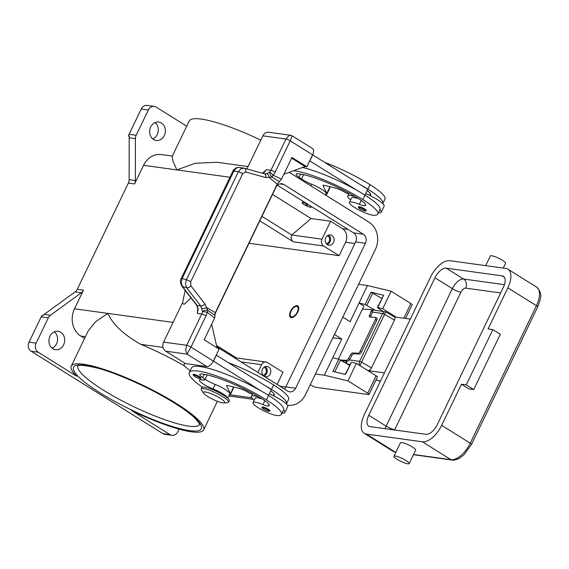 <?xml version="1.0" encoding="UTF-8"?>
<svg xmlns="http://www.w3.org/2000/svg" width="569" height="569" viewBox="0 0 569 569"><rect width="100%" height="100%" fill="white"/><g stroke="black" fill="none" stroke-linecap="round" stroke-linejoin="round"><path stroke-width="0.85" d="M297.274 312.089A5.91 2.937 122 0 1 292.943 316.691A5.91 2.937 122 0 1 290.162 314.877A5.91 2.937 122 0 1 291.051 311.229A5.91 2.937 122 0 1 295.304 306.655A5.91 2.937 122 0 1 297.274 312.089M290.908 317.545A6.757 3.357 122 0 1 290.218 315.724L290.162 314.877M297.715 312.146A6.757 3.357 122 0 1 290.581 317.388A6.757 3.357 122 0 1 290.603 311.165A6.757 3.357 122 0 1 297.743 305.93A6.757 3.357 122 0 1 297.715 312.146M295.304 306.655L296.086 306.328A6.757 3.357 122 0 1 298.028 306.158M234.613 357.88A5.064 4.289 97.9 0 1 235.772 357.851L266 362.026A5.064 4.289 97.9 0 1 267.466 362.567L282.999 372.275L277.139 384.466M339.103 255.701L323.569 245.993A5.064 4.289 -82.1 0 1 321.997 239.172L330.632 221.241L342.438 228.624A10.135 8.585 -82.1 0 1 345.575 242.252L339.103 255.701L249.009 243.262M216.533 345.447L236.555 357.965M162.869 433.606L31.124 351.237L38.237 352.218L76.708 376.273A73.472 13.862 25.7 0 1 71.246 366.151A73.472 13.862 25.7 0 1 83.38 364.21A73.472 13.862 25.7 0 1 160.6 394.303A73.472 13.862 25.7 0 1 203.652 429.872A73.472 13.862 25.7 0 1 191.518 431.814A73.472 13.862 25.7 0 1 131.51 410.541L169.982 434.595L162.869 433.606A6.757 5.726 97.9 0 0 164.825 434.325L171.938 435.306A6.757 5.726 -82.1 0 1 169.982 434.595M71.246 366.151L88.238 330.845L95.62 321.705L107.84 313.391C112.875 324.486 123.857 334.8 140.792 344.337A73.472 13.862 25.7 0 1 184.712 366.102M41.203 316.855L48.315 317.836A6.757 5.726 -82.1 0 1 49.233 316.392A6.757 5.726 -82.1 0 1 50.421 315.262L44.197 314.401A6.757 5.726 97.9 0 0 43.045 315.489L42.156 315.361A6.757 5.726 97.9 0 0 42.12 315.411A6.757 5.726 97.9 0 0 41.203 316.855L29.026 342.154A6.757 5.726 97.9 0 0 28.45 347.289A6.757 5.726 97.9 0 0 31.124 351.237M38.237 352.218A6.757 5.726 -82.1 0 1 35.562 348.271A6.757 5.726 -82.1 0 1 36.139 343.135L29.026 342.154M52.12 348.2A9.289 7.866 97.9 0 0 57.49 340.596A9.289 7.866 97.9 0 0 54.382 331.827M60.769 332.282A9.289 7.866 -82.1 0 1 64.247 343.221A9.289 7.866 -82.1 0 1 55.542 349.707A9.289 7.866 -82.1 0 1 52.853 348.726A9.289 7.866 -82.1 0 1 49.375 337.78A9.289 7.866 -82.1 0 1 58.081 331.3A9.289 7.866 -82.1 0 1 60.769 332.282M179.086 429.118L177.834 431.722A6.757 5.726 -82.1 0 1 174.342 435.036A6.757 5.726 -82.1 0 1 171.938 435.306M44.197 314.401L75.129 291.89L81.353 292.751A6.757 5.726 97.9 0 0 82.541 291.62A6.757 5.726 97.9 0 0 83.458 290.176L74.496 308.789A20.271 17.17 97.9 0 0 80.784 336.051L84.589 338.427M83.458 290.176L77.235 289.315A6.757 5.726 -82.1 0 1 76.317 290.759A6.757 5.726 -82.1 0 1 75.129 291.89M77.235 289.315L128.366 183.069L134.59 183.929A6.757 5.726 97.9 0 0 135.166 182.272A6.757 5.726 97.9 0 0 135.365 180.522L135.401 138.694A6.757 5.726 -82.1 0 1 135.6 136.937A6.757 5.726 -82.1 0 1 136.169 135.287L148.345 109.988A6.757 5.726 -82.1 0 1 151.838 106.666A6.757 5.726 -82.1 0 1 154.242 106.403A6.757 5.726 -82.1 0 1 156.198 107.114L186.724 126.204M136.169 135.287L129.056 134.305A6.757 5.726 97.9 0 0 128.487 135.955A6.757 5.726 97.9 0 0 128.473 136.019L129.362 136.14A6.757 5.726 97.9 0 0 129.177 137.833L129.142 179.662A6.757 5.726 -82.1 0 1 128.943 181.411A6.757 5.726 -82.1 0 1 128.366 183.069M172.343 156.091L161.233 154.562A20.271 17.17 97.9 0 0 143.552 165.316L134.59 183.929M153.552 139.483A9.289 7.866 -82.1 0 1 150.074 128.544A9.289 7.866 -82.1 0 1 158.779 122.065A9.289 7.866 -82.1 0 1 161.461 123.046A9.289 7.866 -82.1 0 1 164.946 133.985A9.289 7.866 -82.1 0 1 156.24 140.472A9.289 7.866 -82.1 0 1 153.552 139.483M217.088 162.272L195.153 163.282L176.888 169.918L172.905 161.127L172.215 156.347L189.207 121.048A73.472 13.862 25.7 0 1 201.348 119.099A73.472 13.862 25.7 0 1 260.801 140.116M154.242 106.403L147.129 105.421A6.757 5.726 97.9 0 0 144.725 105.685A6.757 5.726 97.9 0 0 141.233 109.006L148.345 109.988M129.056 134.305L141.233 109.006M81.353 292.751L50.421 315.262M48.315 317.836L36.139 343.135M152.819 138.964A9.289 7.866 97.9 0 0 158.189 131.361A9.289 7.866 97.9 0 0 155.081 122.584M129.284 136.532L128.473 136.019M261.953 216.362L291.769 234.997A5.064 4.289 97.9 0 0 293.341 241.818L259.798 220.843M272.508 194.427L311.065 218.539L291.769 234.997L321.997 239.172M311.065 218.539L330.632 221.241M302.132 202.735A5.064 0.953 -154.3 0 0 305.098 205.189A5.064 0.953 -154.3 0 0 310.425 207.265A5.064 0.953 -154.3 0 0 311.264 207.13A5.064 0.953 -154.3 0 0 308.291 204.676A5.064 0.953 -154.3 0 0 302.971 202.607A5.064 0.953 -154.3 0 0 302.132 202.735L302.274 202.436A5.064 0.953 25.7 0 1 303.113 202.301A5.064 0.953 25.7 0 1 306.414 203.389M311.3 206.44A5.064 0.953 25.7 0 1 311.407 206.832L311.264 207.13M266 362.026A5.064 4.289 97.9 0 0 261.576 364.715L257.871 372.418M264.123 376.223A5.235 4.438 -82.1 0 1 262.16 370.056A5.235 4.438 -82.1 0 1 267.067 366.408A5.235 4.438 -82.1 0 1 268.582 366.955A5.235 4.438 -82.1 0 1 270.545 373.122A5.235 4.438 -82.1 0 1 265.638 376.778A5.235 4.438 -82.1 0 1 264.123 376.223M263.924 376.088A5.235 4.438 97.9 0 0 267.188 371.706A5.235 4.438 97.9 0 0 265.232 366.6M263.013 375.22A4.154 3.521 97.9 0 0 266.235 371.87A4.154 3.521 97.9 0 0 264.564 367.425A4.154 3.521 97.9 0 0 264.123 367.19M327.417 244.706A5.235 4.438 -82.1 0 1 325.461 238.539A5.235 4.438 -82.1 0 1 330.369 234.883A5.235 4.438 -82.1 0 1 331.876 235.438A5.235 4.438 -82.1 0 1 333.839 241.605A5.235 4.438 -82.1 0 1 328.932 245.26A5.235 4.438 -82.1 0 1 327.417 244.706M327.218 244.57A5.235 4.438 97.9 0 0 330.489 240.189A5.235 4.438 97.9 0 0 328.526 235.082M326.314 243.703A4.154 3.521 97.9 0 0 329.529 240.346A4.154 3.521 97.9 0 0 327.865 235.9A4.154 3.521 97.9 0 0 327.424 235.673M284.358 388.983A6.757 5.726 97.9 0 0 285.858 386.906L355.632 241.939A6.757 5.726 97.9 0 0 353.534 232.849L277.423 185.259M214.876 314.18L275.922 187.336A6.757 5.726 -82.1 0 1 281.819 183.751A6.757 5.726 -82.1 0 1 283.775 184.463L363.314 234.2A6.757 5.726 -82.1 0 1 365.412 243.283L295.638 388.257A6.757 5.726 -82.1 0 1 289.742 391.842A6.757 5.726 -82.1 0 1 287.793 391.123L216.839 346.763M289.23 172.329A20.271 17.17 -82.1 0 1 289.529 172.507L369.068 222.244A20.271 17.17 -82.1 0 1 375.355 249.499L305.581 394.473A20.271 17.17 -82.1 0 1 287.9 405.228A20.271 17.17 -82.1 0 1 287.416 405.149L287.9 405.228M270.716 390.811A16.892 3.186 25.7 0 1 274.251 395.028A16.892 3.186 25.7 0 1 273.412 395.519A8.443 1.593 25.7 0 1 273.07 395.54A18.578 3.506 25.7 0 1 286.385 403.954A39.951 7.539 -154.3 0 0 286.449 403.841L288.604 399.36A39.951 7.539 -154.3 0 0 273.639 384.936A54.048 10.199 -154.3 0 0 228.361 362.681M286.449 403.841A39.951 7.539 -154.3 0 0 271.477 389.424A54.048 10.199 -154.3 0 0 264.03 384.985L271.321 389.545L268.525 395.355M283.518 409.936A18.578 3.506 25.7 0 1 284.87 412.475L287.75 406.494A18.578 3.506 -154.3 0 0 286.385 403.954M273.07 395.54A18.578 3.506 -154.3 0 0 269.279 393.791M254.229 400.199A18.578 3.506 25.7 0 1 251.391 396.358A18.578 3.506 25.7 0 1 254.457 395.868A18.578 3.506 25.7 0 1 258.746 396.885M284.87 412.475A18.578 3.506 25.7 0 1 282.046 412.994M262.416 399.097A14.353 2.71 -154.3 0 0 256.598 397.731A14.353 2.71 -154.3 0 0 255.197 398.193L253.034 402.674A14.353 2.71 -154.3 0 0 262.33 410.1A14.353 2.71 -154.3 0 0 277.501 415.59A39.951 7.539 -154.3 0 0 281.413 414.303A39.951 7.539 -154.3 0 0 266.448 399.886A54.048 10.199 -154.3 0 0 217.628 376.329A54.048 10.199 -154.3 0 0 189.292 372.517A54.048 10.199 -154.3 0 0 202.301 387.233M227.671 398.144A12.667 2.39 -154.3 0 0 213.041 388.947A11.821 2.233 25.7 0 1 199.427 380.092A11.821 2.233 25.7 0 1 202.543 380A8.443 1.593 -154.3 0 0 204.762 379.928A8.443 1.593 -154.3 0 0 202.699 377.61A11.821 2.233 25.7 0 1 199.804 374.352A11.821 2.233 25.7 0 1 201.277 373.989A47.291 8.926 25.7 0 1 262.892 399.395A16.892 3.186 25.7 0 1 269.215 405.491A16.892 3.186 25.7 0 1 268.376 405.981A8.443 1.593 25.7 0 1 262.956 404.602A14.353 2.71 -154.3 0 0 254.443 402.212A14.353 2.71 -154.3 0 0 253.034 402.674M193.353 374.438A4.225 0.797 25.7 0 1 195.565 374.736A4.225 0.797 25.7 0 1 199.378 376.578A4.225 0.797 25.7 0 1 200.964 378.101C201.035 379.217 199.029 378.712 194.932 376.586C193.389 375.64 192.863 374.921 193.353 374.438M262.167 407.07A4.225 0.797 25.7 0 1 264.379 407.368A4.225 0.797 25.7 0 1 268.198 409.211A4.225 0.797 25.7 0 1 269.777 410.733C269.855 411.849 267.843 411.344 263.746 409.218C262.202 408.272 261.676 407.553 262.167 407.07M219.677 392.973A8.443 1.593 -154.3 0 0 214.036 390.256M223.837 402.93L227.493 402.71A15.199 2.866 -154.3 0 0 228.617 402.233L229.335 400.732A15.199 2.866 -154.3 0 0 220.431 393.378A15.199 2.866 -154.3 0 0 204.449 387.148A15.199 2.866 -154.3 0 0 201.938 387.553L201.22 389.047A15.199 2.866 -154.3 0 0 201.547 390.22L203.652 393.222A11.821 2.233 -154.3 0 0 212.002 398.912A11.821 2.233 -154.3 0 0 222.756 402.873A11.821 2.233 -154.3 0 0 223.837 402.93A11.821 2.233 -154.3 0 0 219.357 397.731A11.821 2.233 -154.3 0 0 205.352 391.991A11.821 2.233 -154.3 0 0 203.652 393.222M228.617 402.233A15.199 2.866 -154.3 0 0 219.705 394.872A15.199 2.866 -154.3 0 0 203.73 388.641A15.199 2.866 -154.3 0 0 201.22 389.047M281.413 414.303L283.568 409.822A39.951 7.539 -154.3 0 0 268.604 395.398A54.048 10.199 -154.3 0 0 261.157 390.96A54.048 10.199 -154.3 0 0 191.454 368.036L189.292 372.517M204.762 379.928L206.924 375.448A8.443 1.593 -154.3 0 0 206.775 374.843M227.735 398.208L229.784 393.954A12.667 2.39 -154.3 0 0 215.203 384.466A11.821 2.233 25.7 0 1 205.082 379.274M253.333 393.812L249.841 393.414L248.596 392.638A8.443 1.593 -154.3 0 0 239.023 388.357L228.105 385.611A5.064 0.953 -154.3 0 0 226.611 385.611A5.064 0.953 -154.3 0 0 226.647 385.874L230.466 393.62A13.514 2.546 25.7 0 1 230.545 394.324L233.425 388.343A13.514 2.546 -154.3 0 0 233.34 387.645L232.941 386.828M230.545 394.324A13.514 2.546 25.7 0 1 229.399 394.758M264.03 384.985L216.348 355.17L213.475 361.144L261.157 390.96M190.146 370.753L186.575 367.866A16.892 3.186 25.7 0 1 184.093 364.459A16.892 3.186 25.7 0 1 184.136 364.388L184.925 363.207M307.445 205.402L305.859 204.463L307.445 205.402M301.093 179.74A8.443 1.593 -154.3 0 0 301.15 179.662A8.443 1.593 -154.3 0 0 299.081 177.336A11.821 2.233 25.7 0 1 296.186 174.086A11.821 2.233 25.7 0 1 297.658 173.723A47.291 8.926 25.7 0 1 359.274 199.122A16.892 3.186 25.7 0 1 365.597 205.224A16.892 3.186 25.7 0 1 364.757 205.708A8.443 1.593 25.7 0 1 359.345 204.335A14.353 2.71 -154.3 0 0 350.824 201.945A14.353 2.71 -154.3 0 0 349.423 202.408A14.353 2.71 -154.3 0 0 358.712 209.826A14.353 2.71 -154.3 0 0 373.89 215.317A39.951 7.539 -154.3 0 0 377.795 214.036A39.951 7.539 -154.3 0 0 362.83 199.612A54.048 10.199 -154.3 0 0 293.675 170.7M294.244 175.458A4.225 0.797 25.7 0 1 295.759 176.305A4.225 0.797 25.7 0 1 296.869 177.101M358.548 206.803A4.225 0.797 25.7 0 1 360.767 207.102A4.225 0.797 25.7 0 1 364.58 208.937A4.225 0.797 25.7 0 1 366.159 210.466C365.981 211.519 363.968 211.014 360.134 208.951C358.584 207.984 358.057 207.265 358.548 206.803M325.525 195.018L326.165 193.688A12.667 2.39 -154.3 0 0 311.584 184.2A11.821 2.233 25.7 0 1 301.463 179M358.797 198.83A14.353 2.71 -154.3 0 0 352.979 197.464A14.353 2.71 -154.3 0 0 351.578 197.927L349.423 202.408M377.795 214.036L379.957 209.556A39.951 7.539 -154.3 0 0 364.985 195.131A54.048 10.199 -154.3 0 0 357.538 190.693A54.048 10.199 -154.3 0 0 302.552 167.457M301.15 179.662L303.305 175.181A8.443 1.593 -154.3 0 0 303.156 174.569M355.127 196.611A18.578 3.506 -154.3 0 0 350.845 195.601A18.578 3.506 -154.3 0 0 347.773 196.092A18.578 3.506 -154.3 0 0 350.611 199.925M378.428 212.728A18.578 3.506 -154.3 0 0 381.251 212.209A18.578 3.506 -154.3 0 0 379.9 209.669M365.661 193.524A18.578 3.506 25.7 0 1 369.452 195.274A18.578 3.506 25.7 0 1 382.773 203.688A18.578 3.506 25.7 0 1 384.132 206.227L381.251 212.209M382.773 203.688A39.951 7.539 -154.3 0 0 382.83 203.574L384.993 199.093A39.951 7.539 -154.3 0 0 370.021 184.669A54.048 10.199 -154.3 0 0 324.75 162.414M382.83 203.574A39.951 7.539 -154.3 0 0 367.866 189.157A54.048 10.199 -154.3 0 0 360.412 184.712L367.709 189.271L364.907 195.082M367.097 190.544A16.892 3.186 25.7 0 1 370.632 194.762A16.892 3.186 25.7 0 1 369.793 195.245A8.443 1.593 25.7 0 1 369.452 195.274M357.538 190.693L309.7 160.856M245.666 172.002A3.378 2.24 -74.5 0 0 245.602 169.477A3.378 2.24 -74.5 0 0 244.386 168.232A3.378 2.24 -74.5 0 0 244.229 168.196L240.936 168.737L238.354 171.781L186.369 279.792A3.378 0.64 25.7 0 1 188.545 280.595A3.378 0.64 25.7 0 1 190.693 281.797L242.679 173.787L245.666 172.002L265.723 177.564L271.904 177.03A3.378 1.735 -64.6 0 0 273.035 175.124A10.135 8.585 97.9 0 0 275.183 172.115L290.233 140.835L312.609 154.825A6.757 3.357 -58 0 0 313.597 150.451A6.757 3.357 -58 0 0 312.63 148.601L292.196 135.827M312.609 154.825L306.855 166.781L305.076 166.532L283.831 174.299M246.925 168.936L262.857 135.842L285.972 139.035A3.378 0.64 -154.3 0 1 287.957 139.668A3.378 0.64 -154.3 0 1 290.233 140.835L292.203 135.835L290.688 135.294L288.938 135.65L285.972 139.035L270.915 170.316L266.441 169.697L262.423 173.239M290.716 135.294L268.753 132.257A6.757 5.726 97.9 0 0 266.349 132.527A6.757 5.726 97.9 0 0 262.857 135.842M305.076 166.532L291.62 158.118M197.287 313.384L198.211 309.131L197.08 305.404A3.378 1.913 -37.7 0 1 196.44 304.984C197.649 307.068 198.019 309.024 197.557 310.859L197.287 313.384L201.767 314.003L186.71 345.283L163.595 342.09A6.757 5.726 97.9 0 0 163.019 347.225A6.757 5.726 97.9 0 0 165.693 351.18L185.572 363.612L206.917 366.557A6.757 3.357 -58 0 0 210.274 365.156A6.757 3.357 -58 0 0 213.347 361.073L219.101 349.117L204.186 339.785L214.641 318.064L215.352 312.644L277.21 184.107L281.484 179.178L291.94 157.457L306.855 166.781M325.781 194.491A13.514 2.546 -154.3 0 0 326.926 194.057A13.514 2.546 -154.3 0 0 326.848 193.353L323.028 185.608A5.064 0.953 25.7 0 1 323 185.345A5.064 0.953 25.7 0 1 324.486 185.345L335.404 188.09A8.443 1.593 25.7 0 1 344.985 192.372L346.222 193.147L349.722 193.545M329.323 186.561L329.728 187.372A13.514 2.546 25.7 0 1 329.807 188.076L326.926 194.057M309.856 160.878L312.73 154.903L360.412 184.712M211.654 324.273L217.088 347.858M213.347 361.073L190.978 347.083A3.378 0.64 25.7 0 0 188.695 345.909A3.378 0.64 25.7 0 0 186.71 345.283L185.615 350.348L187.03 354.124L190.978 347.083L206.028 315.802A10.135 8.585 97.9 0 0 207.102 312.125A3.378 1.607 -51.5 0 0 207.763 310.304L204.911 303.924L190.892 285.794L190.693 281.797M163.595 342.09L182.649 302.509M191.006 297.943L184.121 304.337L182.5 303.213L185.153 290.375M204.911 303.924A3.378 1.913 -37.7 0 1 202.834 305.581A3.378 1.913 -37.7 0 1 200.693 305.902L197.08 305.404L182.45 286.47L181.212 282.743L182.137 278.49L186.369 279.792L185.444 284.045L186.682 287.772L200.693 305.902L202.479 311.549A3.378 1.629 -13.6 0 1 207.607 310.254A3.378 1.629 -13.6 0 1 207.763 310.304L215.004 315.34M262.572 173.282L263.852 172.72L266.441 169.697M279.343 181.66L271.904 177.03A3.378 0.661 -119.8 0 1 271.797 176.888A3.378 0.661 -119.8 0 1 269.486 172.322L266.456 173.701L264.521 173.822M265.723 177.564A3.378 2.24 -74.5 0 0 265.659 175.046A3.378 2.24 -74.5 0 0 264.443 173.801A3.378 2.24 -74.5 0 0 264.436 173.801A3.378 2.24 -74.5 0 0 264.286 173.765M264.763 173.865L244.386 168.232A3.378 2.24 -74.5 0 0 244.371 168.232L239.343 167.364L236.441 167.997L233.852 171.041A3.378 0.64 -154.3 0 0 232.949 171.063A3.378 0.64 -154.3 0 0 232.934 171.113M242.679 173.787A3.378 0.64 -154.3 0 0 240.523 172.585A3.378 0.64 -154.3 0 0 238.354 171.781L233.852 171.041L182.137 278.49A3.378 0.64 -154.3 0 0 181.234 278.518A3.378 0.64 -154.3 0 0 181.227 278.568M215.352 312.644L206.568 307.552A3.378 1.23 -13 0 1 201.675 308.298M266.456 173.701A3.378 2.056 -107.1 0 1 269.165 177.492L277.21 184.107M334.451 334.487L341.734 339.039L324.33 375.206L347.972 380.889L367.73 393.243A3.378 0.64 25.7 0 1 368.996 394.466A3.378 0.64 25.7 0 1 368.442 394.552L315.98 387.311A3.378 0.64 25.7 0 1 311.72 385.512L310.318 384.637M324.33 375.206L315.446 373.975M368.996 394.466L377.411 376.977A3.378 0.64 -154.3 0 0 376.145 375.76L356.386 363.406L347.972 380.889M341.734 339.039L332.858 337.808M358.605 284.308L367.482 285.531L350.077 321.698L342.801 317.146M405.576 318.455L412.155 304.792A3.378 0.64 -154.3 0 0 410.889 303.576L391.123 291.214L367.482 285.531M338.391 359.075L363.918 306.051L359.067 303.014L365.113 304.472L371.016 292.217L383.648 295.254L377.752 307.509L382.709 308.704L396.244 317.168M391.123 291.214L382.709 308.704M345.212 374.388L351.422 362.211L345.525 374.466L332.893 371.429L338.79 359.174L332.744 357.716M356.386 363.406L351.422 362.211M338.79 359.174L349.565 365.334M377.752 307.509L378.015 308.149L383.193 311.385M375.334 310.304L365.113 304.472M371.016 292.217L381.792 298.376M377.382 307.537L383.648 295.254M362.46 309.074L370.931 309.493A2.361 0.953 120.5 0 1 371.123 309.55A2.361 0.953 120.5 0 1 371.365 310.02A2.361 0.953 120.5 0 1 371.13 311.279L369.551 315.311A2.361 0.953 -59.5 0 0 369.317 316.563A2.361 0.953 -59.5 0 0 369.558 317.033A2.361 0.953 -59.5 0 0 369.75 317.089L375.355 317.367A2.361 0.953 120.5 0 1 375.547 317.424A2.361 0.953 120.5 0 1 375.803 318.021A2.361 0.953 120.5 0 1 375.398 319.515L360.149 351.201A2.361 0.953 120.5 0 1 359.124 352.666A2.361 0.953 120.5 0 1 358.093 353.242L359.423 354.025A2.361 0.953 -59.5 0 0 360.462 353.449A2.361 0.953 -59.5 0 0 361.479 351.983L360.149 351.201M340.653 360.021L346.471 360.312L347.808 361.095A2.361 0.953 -59.5 0 0 348.719 360.639A2.361 0.953 -59.5 0 0 349.672 359.416L351.955 355.419A2.361 0.953 120.5 0 1 352.915 354.203A2.361 0.953 120.5 0 1 353.818 353.747L352.488 352.958A2.361 0.953 -59.5 0 0 351.578 353.413A2.361 0.953 -59.5 0 0 350.625 354.636L348.342 358.634A2.361 0.953 120.5 0 1 347.382 359.857A2.361 0.953 120.5 0 1 346.471 360.312M352.488 352.958L358.093 353.242M375.398 319.515L376.728 320.297A2.361 0.953 -59.5 0 0 377.133 318.804A2.361 0.953 -59.5 0 0 376.884 318.213L375.547 317.424M370.639 317.132A2.361 0.953 120.5 0 1 370.881 316.094L372.46 312.061A2.361 0.953 -59.5 0 0 372.702 310.802A2.361 0.953 -59.5 0 0 372.453 310.34L371.123 309.55M359.423 354.025L353.818 353.747M347.808 361.095L341.969 360.803M376.728 320.297L361.479 351.983M410.306 319.109L394.331 316.905M385.092 311.648L384.139 311.819L382.624 313.505L384.594 314.316L385.789 311.897L372.581 309.92A3.378 2.859 97.9 0 0 371.792 309.941M364.608 368.548L368.25 370.682L369.935 369.978L371.479 367.937L394.495 320.112L394.993 317.929L394.481 316.99L385.789 311.897M492.868 329.593L488.067 328.925L507.847 287.829A20.271 10.071 -58 0 0 507.925 269.173A20.271 10.071 -58 0 0 505.813 268.419L449.795 260.687A20.271 10.071 -58 0 0 430.498 277.146L364.324 414.645A20.271 10.071 -58 0 0 364.245 433.301A20.271 10.071 -58 0 0 366.365 434.055L422.376 441.786A20.271 10.071 -58 0 0 441.672 425.328L461.452 384.224L468.913 388.89L473.714 389.552L500.322 334.252L492.868 329.593L466.253 384.886L473.714 389.552M466.253 384.886L461.452 384.224M485.691 265.645L490.336 255.986A8.443 1.593 25.7 0 1 494.767 256.583A8.443 1.593 25.7 0 1 502.391 260.261A8.443 1.593 25.7 0 1 505.557 263.312L503.266 268.07M393.954 456.26L400.427 442.803A8.443 1.593 25.7 0 1 404.858 443.4A8.443 1.593 25.7 0 1 412.482 447.085A8.443 1.593 25.7 0 1 415.647 450.129L409.175 463.579A8.443 1.593 25.7 0 1 404.751 462.988A8.443 1.593 25.7 0 1 397.119 459.304A8.443 1.593 25.7 0 1 393.954 456.26A8.443 1.593 25.7 0 1 398.385 456.85A8.443 1.593 25.7 0 1 406.01 460.534A8.443 1.593 25.7 0 1 409.175 463.579M446.203 268.155L502.214 275.894A11.821 5.875 122 0 1 503.444 276.328A11.821 5.875 122 0 1 503.401 287.217L437.227 424.709A11.821 5.875 122 0 1 425.968 434.318L369.957 426.579A11.821 5.875 122 0 1 368.726 426.145A11.821 5.875 122 0 1 368.769 415.256L434.944 277.757A11.821 5.875 122 0 1 446.203 268.155L463.6 279.038A6.757 5.726 -82.1 0 1 466.274 282.985A6.757 5.726 -82.1 0 1 465.698 288.127L500.642 292.95M359.935 365.625L361.578 362.14L359.608 361.336L359.089 363.868L359.523 365.362M368.25 370.682L384.409 372.908M381.593 310.389L381.237 311.115M279.905 386.195L285.809 387.012M345.575 242.252L354.864 243.532M199.683 424.474A67.562 12.746 25.7 0 1 188.602 426.103A67.562 12.746 25.7 0 1 103.323 390.114A67.562 12.746 25.7 0 1 77.939 365.881M100.108 392.852A70.933 13.386 -154.3 0 0 189.648 430.648A70.933 13.386 -154.3 0 0 174.79 403.165A70.933 13.386 -154.3 0 0 85.25 365.369A70.933 13.386 -154.3 0 0 100.108 392.852M135.365 180.522L129.142 179.662M129.177 137.833L135.401 138.694M74.496 308.789L173.068 322.403M143.552 165.316L229.976 177.244M80.784 336.051L85.428 336.692M229.627 394.744L251.79 397.809M140.792 344.337L163.061 347.41M293.341 241.818L323.569 245.993M342.438 228.624L348.008 229.392M241.007 361.877L261.576 364.715M365.412 243.283L355.632 241.939M363.314 234.2L353.534 232.849M283.775 184.463L279.742 183.908M295.638 388.257L285.858 386.906M271.477 389.424L273.639 384.936M273.412 395.519L274.109 394.068M262.956 404.602L264.848 400.676M199.477 378.499A3.549 0.669 -154.3 0 0 198.737 377.126A3.549 0.669 -154.3 0 0 194.257 375.234A3.549 0.669 -154.3 0 0 195.003 376.607A3.549 0.669 -154.3 0 0 199.477 378.499M268.298 411.131A3.549 0.669 -154.3 0 0 267.551 409.758A3.549 0.669 -154.3 0 0 263.077 407.866A3.549 0.669 -154.3 0 0 263.817 409.239A3.549 0.669 -154.3 0 0 268.298 411.131M266.448 399.886L268.604 395.398M268.376 405.981L269.073 404.531M202.699 377.61L204.257 374.359M213.041 388.947L215.203 384.466M233.34 387.645L230.466 393.62M226.839 385.476L226.647 385.874M363.932 209.492A3.549 0.669 -154.3 0 0 359.459 207.6A3.549 0.669 -154.3 0 0 360.198 208.972A3.549 0.669 -154.3 0 0 364.679 210.864A3.549 0.669 -154.3 0 0 363.932 209.492M311.584 184.2L310.802 185.814M364.985 195.131L362.83 199.612M361.23 200.409L359.345 204.335M365.454 204.257L364.757 205.708M300.645 174.093L299.081 177.336M370.021 184.669L367.866 189.157M370.49 193.794L369.793 195.245M323.028 185.608L323.22 185.202M326.848 193.353L329.728 187.372M206.028 315.802A3.378 0.64 25.7 0 0 203.752 314.629A3.378 0.64 25.7 0 0 201.767 314.003A6.757 5.726 -82.1 0 0 202.479 311.549L207.102 312.125L214.641 318.064M165.693 351.18L187.03 354.124L206.917 366.557M196.44 304.984L181.81 286.051A3.378 1.913 142.3 0 0 182.45 286.47L186.682 287.772A3.378 1.913 -37.7 0 0 188.823 287.452A3.378 1.913 -37.7 0 0 190.892 285.794M239.343 167.371L236.306 167.748C233.767 169.583 232.65 170.693 232.949 171.063L181.234 278.518C179.96 280.083 180.153 282.594 181.81 286.051A3.378 1.913 142.3 0 1 181.753 285.972M275.183 172.115A3.378 0.64 -154.3 0 0 272.9 170.949A3.378 0.64 -154.3 0 0 270.915 170.316A6.757 5.726 -82.1 0 1 269.486 172.322A3.378 1.216 45.9 0 1 273.035 175.124L281.484 179.178M376.145 375.76L367.73 393.243M410.889 303.576L403.841 318.213M340.525 359.942L334.778 371.884M372.752 292.985L366.849 305.24M350.625 354.636L351.955 355.419M370.881 316.094L369.551 315.311M349.672 359.416L348.342 358.634M371.13 311.279L372.46 312.061M507.925 269.173L536.51 287.039A20.271 10.071 122 0 1 536.432 305.702L470.257 443.201A20.271 10.071 122 0 1 450.961 459.66L413.549 454.496M536.51 287.039C543.694 294.073 540.187 299.33 537.698 306.919A3.378 0.64 -154.3 0 0 537.669 306.727A3.378 0.64 -154.3 0 0 536.432 305.702L507.847 287.829M537.698 306.919L471.523 444.417A3.378 0.64 -154.3 0 0 471.495 444.225A3.378 0.64 -154.3 0 0 470.257 443.201L441.672 425.328M471.523 444.417L463.82 454.994L459.432 458.244C455.556 459.972 453.059 460.563 451.935 460.015A3.378 2.859 -82.1 0 1 450.961 459.66L422.376 441.786M395.974 452.063L394.95 451.928A3.378 2.859 97.9 0 0 395.875 452.277M366.365 434.055L394.95 451.928A20.271 10.071 122 0 1 392.838 451.174L395.924 452.284M380.441 381.159L376.017 379.879M434.944 277.757L452.341 288.639L386.173 426.138A6.757 1.273 -154.3 0 0 390.725 428.478A6.757 1.273 -154.3 0 0 394.701 429.737L460.869 292.238A5.064 2.518 122 0 1 465.698 288.127M368.769 415.256L386.173 426.138A11.821 5.875 -58 0 0 385.142 428.677M504.426 284.678L463.6 279.038A11.821 5.875 -58 0 0 452.341 288.639A6.757 1.273 -154.3 0 0 456.9 290.979A6.757 1.273 -154.3 0 0 460.869 292.238M502.214 275.894L504.376 277.245M371.479 367.937L361.578 362.14L384.594 314.316L394.495 320.112M372.446 312.104L382.624 313.505L359.608 361.336L349.352 359.914M346.237 361.016A3.378 2.859 97.9 0 0 346.329 362.112A3.378 2.859 97.9 0 0 347.666 364.082L350.013 364.409M349.594 365.284L347.666 364.082A3.378 1.679 122 0 1 347.318 363.961L348.477 364.686M77.861 365.931C76.815 364.288 95.407 365.611 117.491 374.836C137.862 382.788 156.845 392.19 174.441 403.044C183.19 408.535 189.84 413.414 194.399 417.682L198.858 422.717L199.691 424.566M203.652 429.872L217.394 401.309M216.597 162.208L248.077 166.553M228.816 395.967L253.212 399.338M252.657 393.734L251.391 396.358M347.773 196.092L349.039 193.467M413.45 454.702L451.935 460.015M380.391 381.258L375.967 379.978M364.245 433.301L392.838 451.174M372.581 309.92A3.378 3.378 0 0 0 371.735 309.913M345.732 360.995A3.378 3.378 0 0 0 347.318 363.961"/></g></svg>
